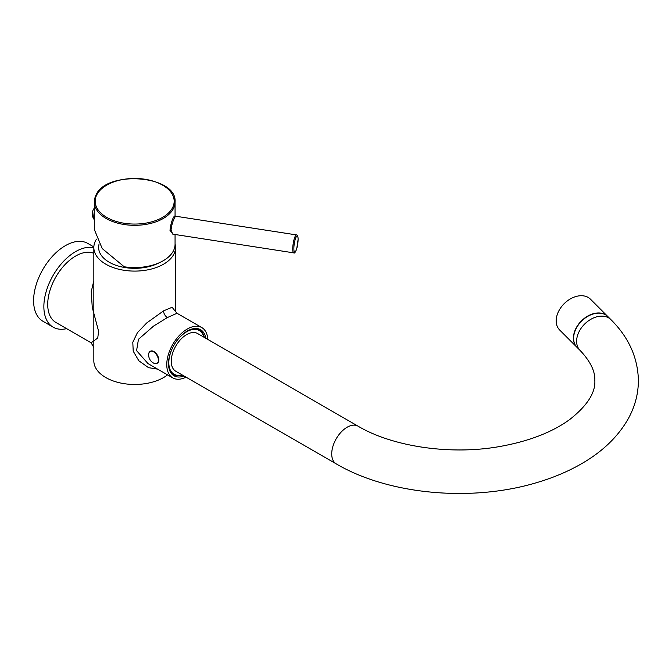 <?xml version="1.0" encoding="UTF-8"?>
<svg xmlns="http://www.w3.org/2000/svg" width="672" height="672" viewBox="0 0 672 672"><rect width="100%" height="100%" fill="white"/><g stroke="black" fill="none" stroke-linecap="round" stroke-linejoin="round"><path stroke-width="1.01" d="M93.836 247.699A44.923 25.939 -60 0 0 60.959 264.222A44.923 25.939 -60 0 0 43.865 306.617A44.923 25.939 120 0 0 53.172 327.18L42.907 321.25A44.923 25.939 120 0 1 33.6 300.686A44.923 25.939 -60 0 1 53.206 255.478A44.923 25.939 -60 0 1 87.83 243.44L93.845 246.918M53.172 327.18A44.923 25.939 120 0 0 66.612 328.65M93.836 253.327A39.48 22.789 120 0 0 75.634 256.04A39.48 22.789 120 0 0 49.846 290.825A39.48 22.789 120 0 0 55.894 322.459L91.132 342.804L97.734 338.024L98.616 331.33L92.257 307.398L91.249 291.631L93.836 280.661M167.555 374.875A40.841 23.579 0 0 1 105.798 377.563A40.841 23.579 0 0 1 93.836 360.889L93.836 247.514A40.841 23.579 0 0 0 105.798 264.188A40.841 23.579 0 0 0 150.301 269.304A40.841 23.579 0 0 0 175.518 247.514A40.841 23.579 0 0 0 175.064 244.012M96.499 239.131A40.841 23.579 0 0 0 93.836 247.514M175.476 311.556L172.133 307.247L163.556 310.876L146.698 322.972L137.382 332.724L132.796 342.3L133.216 351.187L138.835 360.772L148.512 367.66L157.584 369.121M158.911 262.912A36.028 20.798 180 0 1 109.2 262.223A36.028 20.798 180 0 1 98.742 245.952L99.044 244.003M175.417 311.371L177.013 313.27L167.404 317.545L153.594 326.071L138.466 339.293L136.576 350.65L148.025 363.602M207.791 339.427A29.039 16.766 120 0 0 201.818 327.592A29.039 16.766 120 0 0 187.295 329.028A29.039 16.766 120 0 0 168.328 354.623A29.039 16.766 120 0 0 172.78 377.891A29.039 16.766 120 0 0 186.01 377.152M184.036 376.009A26.594 15.355 -60 0 1 168.496 363.594A26.594 15.355 -60 0 1 187.295 331.027A26.594 15.355 -60 0 1 205.817 338.285M186.976 331.22A25.687 14.826 -60 0 1 199.5 330.128A25.687 14.826 -60 0 1 204.355 337.436M182.574 375.161A25.687 14.826 -60 0 1 173.813 374.615A25.687 14.826 -60 0 1 168.496 363.224M172.427 373.615A25.687 14.826 120 0 0 173.494 373.901M197.938 329.423A25.687 14.826 -60 0 1 198.719 330.204M150.293 351.338A6.896 3.982 60 0 1 150.478 351.212A6.896 3.982 60 0 1 155.795 353.06A6.896 3.982 60 0 1 158.802 360.007A6.896 3.982 -120 0 1 157.374 363.157A6.896 3.982 -120 0 1 157.181 363.266M148.663 354.598A6.896 3.982 60 0 1 148.688 354.043A6.896 3.982 60 0 1 150.091 351.439A6.896 3.982 60 0 1 155.408 353.287A6.896 3.982 60 0 1 158.416 360.226A6.896 3.982 -120 0 1 156.988 363.384L157.374 363.157M148.688 354.043A9.248 9.248 0 0 0 154.031 363.3A6.896 3.982 -120 0 0 156.988 363.384M175.064 234.494L175.064 244.255A40.387 23.318 0 0 1 173.687 250.295A40.387 23.318 180 0 1 124.219 266.776L102.22 248.573L94.29 229.404L94.29 202.003A40.387 23.318 0 0 0 129.402 225.12A40.387 23.318 0 0 0 173.687 208.043A40.387 23.318 0 0 0 175.064 202.003L175.064 215.939M175.039 216.854L173.687 216.947C171.788 220.626 170.562 225.095 169.999 230.362L173.116 234.192M94.29 219.685A6.896 1.462 -81.2 0 1 94.265 219.66A6.896 1.462 -81.2 0 1 93.794 216.854A6.896 1.462 98.8 0 1 94.29 211.89M175.031 216.854L174.955 215.762L175.543 216.199L174.56 217.82C172.746 221.29 171.57 225.38 171.032 230.11L172.763 234.142L293.706 252.857C294.47 253.672 295.495 252.235 296.78 248.531L298.116 239.333C298.057 236.242 297.52 234.772 296.486 234.914A9.072 1.915 98.8 0 0 294.034 239.568A9.072 1.915 98.8 0 0 292.748 248.942A9.072 1.915 98.8 0 0 293.706 252.857M559.642 329.977A21.781 15.406 -45 0 1 556.181 320.863A21.781 15.406 135 0 1 569.335 299.536A21.781 15.406 135 0 1 590.444 299.174L607.69 316.42A21.781 15.406 135 0 0 586.572 316.772A21.781 15.406 135 0 0 573.426 338.108A21.781 15.406 -45 0 0 576.887 347.222L559.642 329.977M573.611 338.285A21.781 15.406 -45 0 1 586.757 316.957A21.781 15.406 -45 0 1 607.874 316.596L610.873 319.595A21.781 15.406 -45 0 0 589.756 319.956A21.781 15.406 -45 0 0 576.61 341.284A21.781 15.406 -45 0 0 580.07 350.398L577.072 347.407A21.781 15.406 -45 0 1 573.611 338.285M171.251 361.259A21.781 12.575 120 0 0 175.762 371.238L336.235 463.882A21.781 12.575 120 0 1 331.724 453.911A21.781 12.575 120 0 1 341.233 431.987A21.781 12.575 120 0 1 358.016 426.157L197.543 333.505A21.781 12.575 120 0 0 180.76 339.343A21.781 12.575 120 0 0 171.251 361.259M182.129 374.909A25.234 14.566 -60 0 1 174.04 374.22A25.234 14.566 -60 0 1 170.176 354.001A25.234 14.566 -60 0 1 186.656 331.766A25.234 14.566 120 0 1 199.273 330.523A25.234 14.566 120 0 1 203.91 337.184M163.556 310.876A5.443 3.142 -120 0 0 167.404 317.545M95.668 195.972A40.387 23.318 0 0 0 94.29 202.003L95.718 195.72C105.37 169.714 177.282 175.048 175.064 202.003M169.999 230.362A0.907 0.521 180 0 1 171.032 230.11M173.687 216.947A0.907 0.714 -155.1 0 0 174.56 217.82M298.091 239.467A8.165 1.73 98.8 0 0 295.974 237.35A8.165 1.73 98.8 0 0 293.857 248.573A8.165 1.73 98.8 0 0 295.974 250.69A8.165 1.73 98.8 0 0 298.091 239.467M172.822 207.169A39.497 22.806 0 0 0 144.9 179.239A39.497 22.806 0 0 0 96.524 195.359A39.497 22.806 0 0 0 124.454 223.289A39.497 22.806 0 0 0 172.822 207.169M93.836 347.483L91.132 342.804M175.518 311.648L175.518 247.514M147.974 363.569L172.78 377.891M177.013 313.27L201.818 327.592M94.29 208.177A9.248 9.248 0 0 0 94.265 219.66M175.543 216.199L296.486 234.914M358.016 426.157C392.137 446.435 449.551 455.28 498.716 446.695C528.116 441.554 551.729 432.533 569.562 419.639C587.11 405.846 595.535 392.818 594.838 380.57C595.249 371.305 590.327 361.25 580.07 350.398M610.873 319.595C628.69 337.277 637.871 357.605 638.4 380.57C638.316 394.044 634.88 406.846 628.118 418.984C618.122 436.447 603.061 451.088 582.926 462.916C568.907 471.181 553.216 477.842 535.853 482.882C471.198 502.152 388.525 494.684 336.235 463.882M171.637 372.834L174.04 374.22M196.871 329.137L199.273 330.523"/></g></svg>
